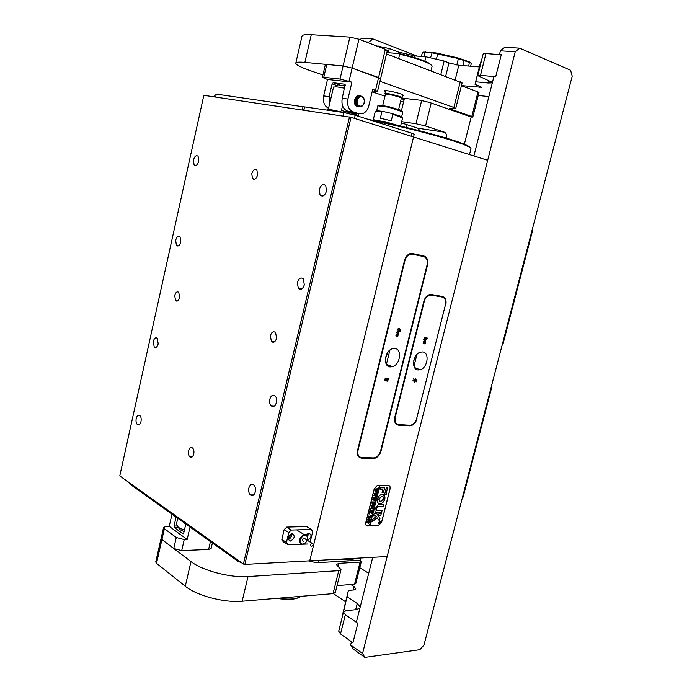 <?xml version="1.0" encoding="UTF-8"?>
<svg xmlns="http://www.w3.org/2000/svg" width="692" height="692" viewBox="0 0 692 692"><rect width="100%" height="100%" fill="white"/><g stroke="black" fill="none" stroke-linecap="round" stroke-linejoin="round"><path stroke-width="1.04" d="M502.487 343.794L503.058 343.872L532.312 231.647L531.75 231.509M462.507 497.211L463.086 497.202L491.337 388.835L490.758 388.783M491.337 388.835L490.948 388.074M244.847 564.421L387.165 556.532L487.696 160.302L413.557 136.981L309.748 560.823L413.557 136.981L351.052 117.329L244.847 564.421L243.394 564.041L119.777 475.923L203.846 95.332L351.052 117.329M381.664 522.209L390.072 488.872C390.444 486.787 389.873 485.637 388.359 485.412L377.304 485.395L374.225 488.82L365.774 522.616C365.411 524.709 365.999 525.833 367.556 525.998L378.498 525.669L381.595 522.166M416.671 418.47L445.388 305.008M417.06 418.643C415.927 422.38 413.911 424.732 411.005 425.692L408.176 425.147M396.023 424.014L398.549 425.173L409.673 425.822M398.549 425.173C395.253 424.507 394.007 421.852 394.821 417.19L423.841 301.392C424.802 298.018 426.549 295.804 429.083 294.74L431.375 294.515L442.344 296.461C445.501 297.517 446.651 300.406 445.786 305.137M380.617 450.838L381.015 451.037L427.492 265.123L427.068 265.001M381.015 451.037C379.83 454.955 377.668 457.403 374.536 458.381L372.088 457.87M358.482 456.556L361.613 458.156L373.334 458.502M361.613 458.156C358.136 457.585 356.795 454.938 357.591 450.207L404.517 260.452C405.434 257.165 407.13 254.959 409.603 253.826L412.354 253.54L423.833 255.962C427.146 257.173 428.365 260.227 427.492 265.123M413.972 366.276L416.93 354.494M386.395 364.338L389.942 350.048M423.954 645.143L572.223 76.198L570.606 70.264L519.657 48.163L515.229 51.788L362.556 653.516L364.857 657.4L419.802 649.71L423.954 645.143M372.72 557.337L356.345 622.281L357.833 623.302L352.92 642.782L351.45 641.726L350.628 644.961L362.556 653.516M515.229 51.788L500.402 50.801L499.468 54.495L501.302 54.625L495.714 76.743L493.906 76.578L473.899 155.96M500.402 50.801L504.814 47.229L519.657 48.163M364.857 657.4L352.937 648.819L350.628 644.961M422.665 351.951L420.459 352.167C412.934 354.045 410.918 369.701 418.124 369.969L420.174 369.77C427.665 368.006 429.888 352.401 422.665 351.951M424.577 342.116L424.819 341.147L423.833 341.588L424.326 342.203L423.677 341.554L424.118 341.026L425.753 341.701L424.577 342.116M424.594 337.826L426.229 337.22L427.327 338.345L425.692 338.942L424.594 337.826M409.82 425.243L411.057 425.122C413.738 424.239 415.598 422.068 416.636 418.617L445.38 305.068C446.176 300.7 445.112 298.036 442.188 297.058L431.22 295.112L429.109 295.32C426.774 296.306 425.156 298.356 424.265 301.461L395.262 417.215C394.509 421.514 395.651 423.971 398.696 424.585L409.82 425.243M415.408 379.562L416.48 380.098L416.757 379.38L416.437 381.811L416.316 381.119L415.139 381.145L414.811 382.252L414.975 381.128L412.761 380.825L415.01 380.946L415.148 380.142L413.496 378.645L415.174 379.96L415.537 378.809L415.252 379.501M424.464 339.512L426.324 339.556L424.94 340.611L424.118 339.858L424.464 339.512M425.147 342.808L423.305 342.678L425.468 342.782L424.931 343.907L423.054 343.699L424.836 343.76L424.845 342.938M413.141 380.955L414.975 381.128M414.889 380.081L414.326 379.899M413.617 379.164L414.396 379.709M415.018 380.903L416.325 381.032L416.463 380.185L415.044 380.116M415.053 380.064L415.174 380.963M426.402 337.272L427.042 337.834M424.603 337.8L426.134 338.812L427.327 338.345M426.531 338.76L425.692 338.942M424.603 338.215L425.329 338.639M426.376 337.454L425.13 337.307M427.172 338.31L426.177 337.393L424.75 337.852M423.409 339.279L425.225 339.59L424.274 339.876L425.632 340.403L425.225 339.59M423.409 339.27L423.911 339.417M425.485 340.438L424.94 340.611M424.118 340.066L424.568 340.317M424.023 341.061L424.819 341.147M425.113 342.099L424.559 342.185M424.966 341.182L424.732 342.108L425.571 341.736L424.706 341.087M424.594 342.851L423.703 342.782M424.205 343.837L423.063 343.682M413.738 360.835L415.338 356.631M394.821 348.465L392.399 348.716C384.579 350.766 382.719 366.648 390.227 366.942L392.485 366.708C400.279 364.788 402.346 348.941 394.821 348.465M398.298 334.686L397.502 334.738L398.341 334.366L397.805 333.968L397.104 334.755L396.326 334.175L397.139 333.7L396.455 334.21L396.931 334.634L398.056 333.821L398.125 334.625M399.967 331.321L396.992 331.053L400.071 331.364M387.978 380.738L387.849 381.223L384.155 380.513L384.968 380.003L384.813 380.548L387.797 380.877L388.186 379.372L387.831 380.678M388.913 378.567L387.987 378.982L388.913 378.567M373.481 457.905L374.597 457.793C377.486 456.902 379.484 454.635 380.574 451.02L427.059 265.036C427.864 260.521 426.73 257.701 423.677 256.585L412.198 254.163L409.664 254.431C407.38 255.469 405.815 257.51 404.967 260.538L358.049 450.215C357.314 454.583 358.551 457.031 361.76 457.559L373.481 457.905M385.729 378.412L386.863 379.657L387.139 378.611L386.992 379.796L387.779 379.839L386.767 380.557L386.837 379.934L384.951 379.64L385.729 379.121L385.479 379.64L386.698 379.761L385.729 378.412M385.582 378.031L388.463 378.334L385.582 378.031M400.019 330.283L398.973 330.335L400.236 329.833L398.903 328.847L397.64 329.409L398.402 330.343L397.467 329.478L398.125 328.769L399.639 328.804L400.391 329.807L399.838 330.214M396.732 332.515L397.995 332.022L398.869 332.887L398.298 333.362L396.732 332.515L398.332 333.163L398.687 332.861L397.943 332.195L396.905 332.549M396.871 336.364L397.113 335.369L396.083 335.819L396.611 336.45L395.919 335.784L396.36 335.248L398.099 335.94L396.871 336.364M385.998 378.939L386.863 379.657M385.686 379.847L386.837 379.934M385.435 379.744L384.925 379.666M387.857 378.446L384.968 378.152M387.165 380.929L385.185 380.79M399.708 330.248L400.166 330.499M399.915 330.413L398.981 330.283M399.535 328.951L398.903 328.847M398.653 328.761L398.03 328.804M397.493 329.876L398.116 330.153M399.569 328.786L400.106 329.262M399.172 331.373L397.519 331.2M398.177 332.065L398.609 332.541M398.194 333.207L397.597 333.38M396.724 332.765L397.234 333.077M398.099 332.229L397.182 332.091M398.073 334.755L397.528 334.686M396.257 335.291L397.113 335.369M397.467 336.338L396.853 336.442M397.372 335.421L397.026 336.355L397.917 335.983L397.269 335.404M385.349 358.854L388.022 352.003M485.948 53.552L480.482 75.359L477.757 75.618L483.189 53.924L485.948 53.552L501.267 54.763M376.396 45.906L389.276 48.526L398.566 52.099L415.044 55.948L425.917 56.787L444.134 61.043L440.83 74.468M445.674 76.302L448.97 62.937L444.134 61.043M448.97 62.937L458.813 65.238L455.172 79.909M479.374 66.942L458.813 65.238M481.113 61.052L475.032 84.312L480.136 63.924L481.398 61.078M475.914 81.82L488.215 83.014L488.846 80.471M424.845 61.181L425.917 56.787M492.436 82.417L477.757 75.618M500.844 54.59L501.146 55.239L495.87 76.129L495.264 76.708L480.482 75.359M488.855 96.629L478.25 95.461M492.323 82.85L488.215 83.014M475.032 84.312L481.727 87.287L461.434 85.618M345.343 614.695L357.461 623.051L357.695 623.847L353.058 642.237L352.557 642.513L340.525 633.933L338.708 631.173L343.5 612.039L345.343 614.695L340.525 633.933M368.689 573.305L359.771 567.699M353.344 590.008L354.174 586.686L350.861 584.524M354.174 586.686L355.809 588.883L353.517 589.991L348.396 590.414L347.064 596.712L357.236 603.51L360.186 607.04M359.918 608.104L356.129 609.661L346.173 610.638L343.5 612.039M347.064 596.712L342.687 615.292M353.007 642.461L352.557 642.513M342.453 615.127L348.396 590.414M345.55 601.781L333.432 593.598M378.662 105.582L379.83 105.158L388.982 106.715L401.412 110.391L402.225 111.291M401.196 116.654L401.594 117.078L402.856 111.87L388.766 107.225L377.841 105.798L376.586 111.014L377.175 110.824M400.59 126.143L402.588 117.925L392.831 114.327L391.274 120.763L380.34 118.263L381.889 111.836L375.306 111.308L373.23 119.984L385.089 121.714L399.483 125.892M394.855 124.837L384.873 122.233L372.789 120.278M392.831 114.327L391.326 113.367L401.066 116.429L401.948 117.355M391.326 113.367L383.671 111.62L381.889 111.836M376.145 111.101L377.382 110.685L383.671 111.62M469.487 154.575L470.949 148.754C471.166 148.053 469.332 146.886 465.448 145.251C451.729 139.256 404.413 126.74 373.023 120.91M368.637 119.517C399.249 124.82 450.752 138.236 465.05 144.533C468.743 146.09 470.577 147.223 470.534 147.941M360.039 558.037L348.353 559.828L333.008 559.534M335.776 559.378L348.872 559.508L359.243 558.081M431.202 103.03L425.554 126.022L415.97 123.747L401.68 121.671M401.386 122.882L417.925 128.236L444.411 132.198C446.219 133.089 446.876 134.923 446.383 137.699L446.279 138.115M425.554 126.022L444.411 132.198M464.358 144.247L471.183 117.026L429.611 102.477L419.983 100.202L401.351 98.03M404.448 98.325L401.481 110.53M415.97 123.747L421.67 100.461M419.975 130.857L417.925 128.236M360.627 558.003L360.074 560.226L361.31 561.558L360.091 562.094L338.993 563.34L338.137 566.783M318.735 560.321L318.173 562.631M361.31 561.558L355.774 583.65L354.538 584.238L337.056 585.588M338.993 563.34L336.373 564.499L341.018 569.646L338.751 570.666L248.039 576.557L242.157 601.236C224.485 602.991 196.493 595.587 185.292 586.236L156.513 563.314L155.743 561.956L161.132 538.246L161.919 539.535L173.761 548.514L176.278 537.502L184.228 539.578L187.16 539.483L190.032 527.036M341.018 569.646L335.326 592.525L333.042 593.641L242.157 601.236M185.292 586.236L190.992 561.584L161.919 539.535L161.132 538.246L163.589 527.425L164.385 528.688L176.278 537.502M190.992 561.584C202.315 570.58 230.393 577.967 248.039 576.557M308.373 560.901L316.503 562.726L360.074 560.226M402.554 95.747L403.817 95.531L400.815 93.974C395.218 91.967 384.294 89.874 384.449 90.834L385.47 91.604M384.96 96.197L372.149 91.811M322.913 74.978L311.469 71.068C301.072 67.479 295.856 64.84 295.804 63.154C296.124 62.133 299.143 61.873 304.878 62.392L343.102 65.991L352.124 68.11L380.6 78.62L378.576 77.53L385.332 49.322L387.33 50.542L377.555 91.327L372.737 89.337L368.775 105.919C367.867 109.388 366.137 111.827 363.577 113.237L358.837 113.696L358.335 115.91C357.089 114.76 351.441 112.969 341.398 110.521L342.531 105.712M295.804 63.154L302.032 36.105C302.404 34.842 305.483 34.384 311.27 34.712L349.892 37.117L358.949 39.228L385.332 49.322M386.525 53.898L462.1 82.945L455.751 108.454L453.874 107.459L460.249 81.829M379.951 81.345L453.874 107.459M455.751 108.454L449.541 108.341L451.712 109.483L471.814 116.533L477.99 91.932L478.985 92.529L472.826 117.069L471.814 116.533M461.408 85.704L477.99 91.932M472.826 117.069L471.183 117.026M358.949 39.228L352.124 68.11L343.102 65.991L349.892 37.117M400.582 101.387L403.54 102.079M401.282 98.523L404.137 99.622M378.974 78.732L380.6 78.62M382.728 105.487L385.401 94.389L385.963 94.216C388.748 93.974 402.035 97.468 401.343 98.255L398.653 109.345M385.703 90.617L384.968 93.662L385.574 93.481C388.558 93.221 402.796 96.958 402.052 97.814L401.403 97.996M431.012 70.748L432.067 66.475C432.24 65.775 431.22 64.823 428.997 63.621C422.665 60.42 412.899 57.28 399.691 54.218L399.215 53.569L386.837 52.627M399.215 53.569C412.441 56.597 422.241 59.72 428.625 62.946L431.635 65.446M399.691 54.218L398.661 58.491M299.541 597.205C294.766 599.67 287.189 600.051 276.809 598.338M278.141 598.234C289.066 599.834 296.686 599.203 301.011 596.322M327.134 109.838L330.698 109.639L346.45 113.03M339.201 111.888L330.067 110.132L326.2 110.011M344.616 88.221L337.082 86.898L333.561 87.028L328.207 109.82M336.719 85.298L338.267 84.865L345.161 85.92M176.399 524.268L178.372 527.408L184.375 530.271M184.055 531.664L179.808 529.536L178.112 527.217M174.367 527.572L178.398 527.46L174.367 527.572L182.861 533.766L183.717 533.117L185.811 524.017M174.358 527.563L174.021 526.058L176.071 517.071M163.589 527.425L166.331 526.404L169.229 526.335L172.005 514.156M169.229 526.335L187.16 539.483M212.383 542.995L211.121 548.427L208.603 549.448L181.702 550.598L173.761 548.514M359.84 106.732L357.401 106.888L354.953 104.518L354.382 102.243C354.65 97.486 356.553 95.262 360.099 95.574L361.198 96.179M359.226 95.946L357.167 96.292C355.29 97.486 354.373 99.423 354.442 102.105L354.961 104.172L357.876 106.464M355.082 113.151L347.462 111.066C342.981 108.973 341.234 104.726 342.237 98.325L345.144 84.268L333.215 82.72L340.049 85.029M353.145 112.874L358.837 113.696L353.145 111.879L347.462 111.066M342.237 98.325L347.929 99.06L351.925 82.175L340.023 79.052L343.102 65.991L326.78 64.451L323.778 77.288L340.023 79.052M328.562 108.298C324.34 106.092 322.706 101.966 323.657 95.92L327.506 79.468L351.925 82.175M323.657 95.92L329.132 96.629L332.117 83.905L333.215 82.72M347.929 99.06C346.917 105.504 348.656 109.777 353.145 111.879M323.778 77.288L322.36 77.366L325.344 64.581L326.78 64.451M349.036 81.18L352.124 68.11L378.576 77.53L375.522 90.289M372.348 90.963L377.555 91.327M322.36 77.366L327.506 79.468M329.132 96.629L329.539 104.155M344.175 85.721L345.247 85.54M276.592 338.319L275.606 332.549C273.401 330.932 271.662 331.987 270.39 335.707L271.394 341.493C273.582 343.094 275.312 342.038 276.592 338.319M179.6 297.525L178.787 292.353C177.074 291.202 175.725 292.249 174.721 295.475L175.552 300.648C177.247 301.79 178.597 300.752 179.6 297.525M257.588 175.024L256.931 170.085C254.846 168.528 253.134 169.722 251.784 173.666L252.45 178.605C254.526 180.154 256.239 178.96 257.588 175.024M193.769 454.004C194.236 451.383 193.846 449.368 192.584 447.975C190.836 446.859 189.504 447.811 188.579 450.812C188.103 453.442 188.509 455.457 189.772 456.85C191.511 457.948 192.834 457.005 193.769 454.004M255.296 491.908C255.841 488.95 255.348 486.623 253.826 484.936C251.646 483.483 249.994 484.487 248.869 487.947C248.324 490.913 248.817 493.24 250.357 494.927C252.519 496.363 254.163 495.351 255.296 491.908M276.463 402.519C276.99 399.794 276.584 397.623 275.234 396.014C272.907 394.345 271.091 395.417 269.802 399.215C269.274 401.948 269.69 404.119 271.048 405.737C273.357 407.389 275.165 406.308 276.463 402.519M158.217 343.881L157.283 338.267C155.579 337.16 154.247 338.224 153.278 341.433L154.23 347.055C155.916 348.145 157.248 347.09 158.217 343.881M140.995 421.506C141.453 418.868 141.099 416.895 139.914 415.581C138.314 414.594 137.085 415.589 136.212 418.556C135.753 421.194 136.116 423.167 137.301 424.481C138.893 425.459 140.121 424.464 140.995 421.506M326.494 191.182L325.759 185.646C323.147 183.562 320.984 184.85 319.289 189.487L320.041 195.032C322.636 197.099 324.79 195.819 326.494 191.182M304.316 284.87L303.381 278.928C300.873 277.016 298.866 278.184 297.352 282.457L298.304 288.408C300.786 290.311 302.793 289.135 304.316 284.87M180.82 242.053L180.05 236.82C178.233 235.574 176.771 236.725 175.664 240.271L176.443 245.513C178.251 246.741 179.704 245.591 180.82 242.053M198.76 161.227L198.111 156.271C196.217 154.93 194.66 156.167 193.431 159.982L194.089 164.947C195.974 166.279 197.531 165.042 198.76 161.227M243.394 564.041L349.512 116.965M241.949 563.011L237.711 561.091L157.767 503.992L157.767 503.006M214.511 96.915L215.134 94.086L216.302 94.112L304.368 106.949M129.862 483.111L129.681 483.933L156.574 503.136L156.764 502.288M157.655 503.517L156.574 503.136M129.681 483.933L128.894 482.419M343.033 116.005L343.846 112.562L304.662 106.897L303.892 110.184M411.186 136.238L411.913 133.253L355.195 115.253L354.442 118.393M303.624 110.149L304.662 106.897M343.846 112.562L355.195 115.253M411.913 133.253L414.223 134.257L413.557 136.981M358.577 106.516L357.53 106.369C353.932 103.393 353.923 100.055 357.505 96.335L359.771 96.032M361.726 96.309L363.81 98.212L364.476 100.885C364.416 103.445 363.49 105.279 361.7 106.378L359.278 106.611C355.679 103.627 355.671 100.279 359.26 96.551L361.726 96.309M359.304 106.62L358.274 106.473C354.676 103.497 354.676 100.15 358.257 96.422L360.644 96.162M359.736 106.144C362.496 106.412 364.061 104.7 364.407 100.989L363.819 98.575L361.942 96.863C357.608 95.167 355.281 104.942 359.736 106.144M357.461 106.075C354.166 103.177 354.2 100.011 357.565 96.577L358.724 96.214M311.244 546.36L311.608 546.36C313.242 545.348 313.528 544.327 312.455 543.298L312.083 543.298C310.448 544.31 310.172 545.331 311.244 546.36M304.982 538.558L304.125 538.246C302.499 539.25 302.222 540.262 303.295 541.282M302.214 544.016C306.271 545.08 309.791 536.213 305.587 535.522C301.53 534.423 297.975 543.367 302.214 544.016M305.925 542.39L302.741 544.379L301.582 544.37C298.14 541.109 299.022 537.874 304.221 534.657L305.432 534.665C307.594 535.478 308.148 537.416 307.101 540.478M333.466 593.624L330.88 593.822M470.647 66.216L471.304 63.56L470.742 62.981L458.415 58.552L431.756 52.739L422.354 52.609M423.002 52.194L432.258 52.35L437.872 53.284L458.528 58.093L469.392 61.899L470.819 63.024M368.62 42.93L368.819 42.082L365.886 41.883M359.987 39.626L361.821 38.259L372.979 38.96L417.293 56.121M372.979 38.96L368.819 42.082M292.059 533.688L291.695 533.722C287.491 536.577 287.024 539.025 290.277 541.075L290.605 541.04C294.818 538.212 295.302 535.764 292.059 533.688M288.071 537.814L288.382 537.796C290 537.113 290.614 535.971 290.233 534.362M307.767 540.322C311.659 537.39 312.049 534.985 308.952 533.134L306.063 534.89M310.301 541.499L312.663 531.802L311.305 529.441L291.185 530.063L288.823 532.572L286.436 542.45L287.863 544.829L301.219 544.267M303.503 544.172L307.559 544.007M311.305 529.441L306.625 526.534L286.791 527.088L291.444 530.037M288.823 532.572L284.178 529.596L281.808 539.431L286.436 542.45M302.663 533.679L301.357 532.857M284.178 529.596L286.791 527.088M286.497 543.929L283.244 541.801L281.808 539.431M306.988 535.686L307.101 533.843M307.568 537.061L308.52 533.186M290.605 541.04L288.132 539.44C290.761 538.454 291.955 536.551 291.704 533.722M380.366 521.465L379.285 521.673M379.415 524.026L379.519 524.008C380.937 523.022 381.119 522.157 380.072 521.405L379.96 521.413C378.541 522.399 378.36 523.273 379.415 524.026M380.098 521.292L379.977 521.301C378.438 522.373 378.247 523.325 379.38 524.138L379.501 524.121C381.041 523.048 381.24 522.105 380.098 521.292M378.974 524.026L380.107 523.714M379.354 521.067L379.977 518.412L376.924 513.819L374.052 513.732L373.533 515.799L375.652 515.765L376.223 516.483L372.694 519.424L371.907 521.872L377.114 517.815L379.432 520.851L379.899 518.369L376.777 513.706M371.915 521.993L377.114 517.815M379.995 503.863L380.496 503.819C382.434 503.3 383.835 501.821 384.7 499.399L383.264 499.261L380.513 501.795L379.008 499.278L377.503 499.442C377.149 502.167 377.979 503.638 379.995 503.863M378.775 503.551L380.418 503.776C382.356 503.257 383.757 501.778 384.622 499.356L384.622 499.243M379.813 501.613L379 499.278M372.184 510.16L372.149 510.834L370.921 510.445L370.22 509.303L370.973 508.188L372.945 507.677L372.633 508.923L371.016 508.559L370.315 509.321L370.955 510.238L372.184 510.16M371.267 513.101L370.808 512.175L369.044 514.13L369.39 512.763L370.782 511.769L369.528 512.21L369.839 510.956L372.132 510.921L371.82 512.167L370.817 511.769L371.699 512.651L371.422 513.741L371.267 513.101M370.531 515.384L371.007 515.41L370.393 517.867L369.891 517.919L370.557 516.829L368.256 517.296L368.568 516.042L370.661 516.414L370.531 515.384M369.182 518.187L369.935 518.645L369.978 519.64L368.455 521.093L367.634 519.657L369.182 518.187M369.442 525.782L379.476 485.438L369.433 525.833L367.677 525.885C366.12 525.721 365.523 524.588 365.886 522.503L365.808 522.451M379.553 485.481L377.365 485.507L374.286 488.941L365.886 522.503M368.343 523.576L368.127 522.131L366.933 522.581L367.244 521.327L369.537 521.275L368.075 523.498M372.59 504.563L373.343 505.039L373.386 506.034L371.863 507.478L371.042 506.025L372.59 504.563M373.343 504.053L374.087 502.755L373.1 502.764L373.161 503.767L372.434 503.767L373.005 502.764L371.786 503.196L372.097 501.942L374.389 501.925L373.844 504.087L373.343 504.053M374.839 499.875L374.614 500.766L372.685 499.477L374.234 498.724L373.049 498.024L375.704 496.666L375.427 497.782L373.542 498.197L374.528 498.603L375.367 498.015L375.073 499.174L373.23 499.546L374.839 499.875M375.894 495.662L375.67 496.545L373.741 495.256L375.289 494.503L374.104 493.794L376.759 492.453L376.483 493.56L374.606 493.976L375.583 494.382L376.422 493.794L376.128 494.962L374.286 495.316L375.894 495.662M376.95 491.441L376.725 492.323L374.796 491.026L376.344 490.282L375.116 489.746L377.823 488.223L377.538 489.339L375.661 489.746L376.638 490.161L377.486 489.573L377.192 490.74L375.341 491.095L376.95 491.441M369.796 525.773L379.995 485.481L388.022 485.412M369.874 525.816L378.438 525.557L381.612 522.097L389.959 488.984C390.331 486.9 389.76 485.749 388.247 485.533M384.64 494.347L386.197 494.347L387.408 487.825L386.248 487.964L384.64 494.347M382.641 489.884L382.079 492.54L383.576 492.393L384.614 487.817L380.548 487.799L380.046 489.884L382.641 489.884L380.046 489.884M376.448 508.291L378.005 506.596L383.169 506.38L383.541 504.459L378.36 504.537L375.315 508.447L376.327 508.43L377.927 506.553L382.961 506.475L383.532 504.459M383.299 498.785L384.864 498.75C385.21 495.723 384.207 494.261 381.846 494.373C379.917 494.901 378.524 496.372 377.668 498.794L379.112 498.932L381.569 496.423C382.866 496.346 383.437 497.141 383.299 498.785M381.309 513.741L379.008 513.646L378.507 515.704L380.738 515.661L381.231 513.602M377.175 510.592L376.223 508.776L375.099 508.914C374.51 511.163 375.029 512.417 376.656 512.66L381.517 512.573L382.088 510.653L377.175 510.592M379.328 523.247L379.804 522.529L379.225 522.754L379.38 522.131L380.505 522.105L379.96 523.282L379.069 523.368M376.699 510.462L376.214 508.776M375.765 512.435L381.439 512.53L382.01 510.523M378.507 515.704L380.661 515.618L381.231 513.698M377.737 498.941L379.034 498.889L381.491 496.38L382.486 496.527M383.368 498.915L384.787 498.707L383.498 494.581M375.315 508.447L376.37 508.248M382.079 492.54L383.489 492.349L384.605 487.817M373.533 515.799L375.695 515.765M384.648 494.443L386.119 494.304L387.494 487.843M380.773 522.503L380.427 521.353M378.628 522.867L379.026 523.913M379.251 523.204L379.744 522.918M380.323 522.521L379.77 522.486L380.012 523.04L380.323 522.521L379.847 522.529M367.296 522.166L368.127 522.131M369.372 521.552L368.265 523.524M368.006 522.486L368.205 523.005M368.014 522.46L368.447 523.074L369.156 522.408L368.118 522.131M369.199 522.105L368.092 522.503M369.857 518.602L369.978 519.64M369.9 519.597L368.455 521.093M369.597 518.775L368.04 518.965L367.928 520.462M369.493 520.272L369.822 518.965L369.061 518.68L367.729 519.649L368.542 520.592L369.493 520.272M370.912 515.41L370.393 517.867M368.62 516.881L370.557 516.829M369.675 513.326L370.808 512.175M369.589 513.282L369.104 513.897M369.865 511.803L370.782 511.769L371.362 512.867M371.976 511.189L371.794 511.907M371.431 511.717L370.817 511.769M371.552 512.876L371.388 513.542M372.253 510.073L372.123 510.584M370.367 510.333L372.028 510.445M372.78 507.954L372.607 508.655M371.319 508.525L372.512 508.533M371.232 508.482L370.315 509.321M370.237 509.269L370.428 510.142M373.265 504.987L373.386 506.034M372.988 505.151L372.097 505.048L371.059 505.982L371.95 506.976L373.299 505.999L371.863 507.478M371.059 505.982L371.353 506.847M371.448 505.342L371.137 506.025M372.4 505.013L371.535 505.385M373.299 505.999L372.478 505.065M373.1 502.764L374.087 502.755M373.023 502.721L372.962 503.309M373.083 503.724L372.443 503.724M372.123 502.781L373.005 502.764M374.234 502.184L373.844 504.087M374.753 500.108L374.632 500.584M374.225 500.255L372.685 499.477M373.005 498.197L374.234 498.724M375.566 496.865L375.384 497.574M374.9 497.539L373.542 498.197M375.228 498.197L375.047 498.941M374.856 498.82L373.23 499.546M375.808 495.887L375.687 496.363M375.28 496.034L373.741 495.256M374.061 493.967L375.289 494.503M376.621 492.643L376.448 493.353M375.964 493.318L374.606 493.976M376.284 493.984L376.102 494.728M375.912 494.598L374.286 495.316M376.863 491.666L376.751 492.15M376.336 491.813L374.805 491.026M375.125 489.737L376.344 490.282M377.676 488.422L377.503 489.132M377.019 489.097L375.661 489.746M377.348 489.763L377.157 490.507M376.976 490.377L375.341 491.095M395.296 423.028L396.369 423.521M429.559 294.593L431.22 295.112M437.534 295.605L442.188 297.058M357.894 455.596L358.88 456.089M404.526 260.417L404.967 260.538M410.226 253.618L412.198 254.163M413.833 253.852L423.677 256.585M378.559 46.736L378.723 46.07M389.276 48.526L388.264 52.739M398.229 53.492L398.566 52.099M415.044 55.948L414.646 57.6M479.374 87.451L479.712 86.102M355.679 609.704L357.236 603.51M446.383 137.699L443.235 137.215M354.538 584.238L360.091 562.094M333.042 593.641L338.751 570.666M164.385 528.688L156.513 563.314M311.27 34.712L304.878 62.392M452.006 108.298L451.712 109.483M403.22 98.169L402.969 99.216M184.228 539.578L181.702 550.598M208.603 549.448L210.429 541.602M182.861 533.766L183.371 533.757M174.021 526.058L176.858 525.989M337.168 85.609L332.117 83.905M157.958 503.136L157.767 503.992M237.711 561.091L237.936 560.148M302.3 109.95L303.061 106.663M216.302 94.112L215.644 97.079M430.502 57.86L432.258 52.35M425.286 51.839L423.712 56.623M456.824 64.987L458.528 58.093M437.872 53.284L436.392 59.235M468.752 66.06L469.392 61.899M464.064 59.763L463.009 65.584M411.005 425.692L410.027 425.251M374.536 458.381L373.602 457.914M428.322 295.077L429.109 295.32M414.569 367.582L420.174 369.77M408.842 254.198L409.664 254.431M386.352 364.252L392.485 366.708M406.723 124.612L406.04 127.415M379.83 105.158L379.181 105.591M374.588 119.828L373.931 120.27M401.066 116.429L401.455 117.112M377.382 110.685L376.733 111.118M401.412 110.391L401.793 111.075M465.05 144.533L465.448 145.251M402.052 97.814L402.796 94.752M428.625 62.946L428.997 63.621M328.804 109.414L328.094 109.89M338.267 84.865L335.473 86.751M358.863 113.704L358.266 116.23M176.382 524.337L177.766 518.273M196.052 165.423L194.089 164.947M178.467 245.876L176.443 245.513M301.712 288.971L298.304 288.408M323.302 195.827L320.041 195.032M139.3 424.577L137.301 424.481M156.262 347.263L154.23 347.055M274.473 405.97L271.048 405.737M253.687 494.927L250.357 494.927M192.177 456.91L189.772 456.85M254.812 179.176L252.45 178.605M177.567 300.933L175.552 300.648M274.456 341.857L271.394 341.493M359.26 96.551L358.257 96.422M296.634 529.882L304.221 534.657M312.083 543.298L304.125 538.246M422.362 52.549L421.411 56.441M423.997 51.813L423.409 52.203M470.396 62.366L470.742 62.981M291.185 530.063L286.531 527.114"/></g></svg>
